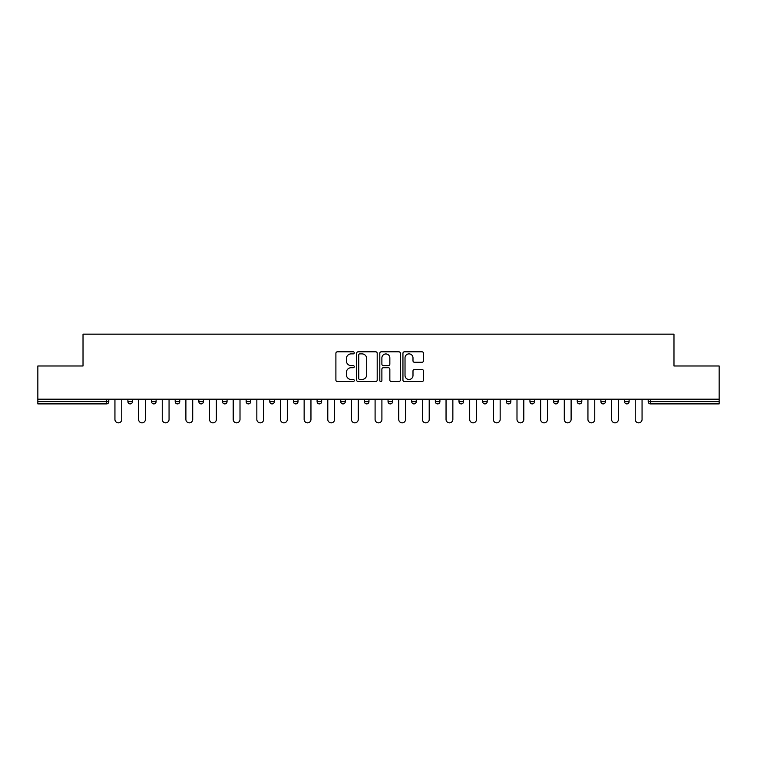 <?xml version="1.0" encoding="UTF-8"?>
<svg xmlns="http://www.w3.org/2000/svg" width="757" height="757" viewBox="0 0 757 757"><rect width="100%" height="100%" fill="white"/><g stroke="black" fill="none" stroke-linecap="round" stroke-linejoin="round"><path stroke-width="1.14" d="M354.248 352.838A1.041 1.041 0 0 0 353.207 351.797L337.395 351.797A1.486 1.486 0 0 0 335.9 353.282L335.9 380.071A1.486 1.486 0 0 0 337.395 381.556L353.207 381.556A1.041 1.041 0 0 0 354.248 380.516A1.041 1.041 0 0 0 353.207 379.475L351.153 379.475A4.76 4.76 0 0 1 346.394 374.715L346.394 372.482A4.76 4.76 0 0 1 351.153 367.713L353.207 367.713A1.041 1.041 0 0 0 354.248 366.672A1.041 1.041 0 0 0 353.207 365.631L351.153 365.631A4.76 4.76 0 0 1 346.394 360.871L346.394 358.638A4.76 4.76 0 0 1 351.153 353.879L353.207 353.879A1.041 1.041 0 0 0 354.248 352.838M421.99 362.281A1.486 1.486 0 0 0 423.475 360.796L423.475 353.282A1.486 1.486 0 0 0 421.99 351.797L404.427 351.797A1.486 1.486 0 0 0 402.942 353.282L402.942 380.071A1.486 1.486 0 0 0 404.427 381.556L421.99 381.556A1.486 1.486 0 0 0 423.475 380.071L423.475 370.987A1.486 1.486 0 0 0 421.99 369.501L414.476 369.501A1.486 1.486 0 0 0 412.991 370.987L412.991 375.491A3.984 3.984 0 0 1 409.007 379.475A3.984 3.984 0 0 1 405.023 375.491L405.023 357.862A3.984 3.984 0 0 1 409.007 353.879A3.984 3.984 0 0 1 412.991 357.862L412.991 360.796A1.486 1.486 0 0 0 414.476 362.281L421.99 362.281M37.85 399.194L37.85 365.991L83.024 365.991L83.024 334.159L673.976 334.159L673.976 365.991L719.15 365.991L719.15 399.194L37.85 399.194L37.85 401.617L106.529 401.617L106.529 399.194M377.194 353.282A1.486 1.486 0 0 0 375.709 351.797L358.146 351.797A1.486 1.486 0 0 0 356.661 353.282L356.661 380.071A1.486 1.486 0 0 0 358.146 381.556L375.709 381.556A1.486 1.486 0 0 0 377.194 380.071L377.194 353.282M381.291 351.797L398.854 351.797A1.486 1.486 0 0 1 400.339 353.282L400.339 380.071A1.486 1.486 0 0 1 398.854 381.556L391.331 381.556A1.486 1.486 0 0 1 389.846 380.071L389.846 369.208A1.486 1.486 0 0 0 388.36 367.713L383.373 367.713A1.486 1.486 0 0 0 381.888 369.208L381.888 380.516A1.041 1.041 0 0 1 380.847 381.556A1.041 1.041 0 0 1 379.806 380.516L379.806 353.282A1.486 1.486 0 0 1 381.291 351.797M106.529 403.897A2.271 2.271 0 0 0 108.8 401.617L106.529 401.617L106.529 403.897A2.271 2.271 0 0 0 108.8 401.617L108.8 399.194L108.8 401.617A2.271 2.271 0 0 1 106.529 403.897L37.85 403.897L37.85 401.617M719.15 399.194L719.15 403.897L650.471 403.897A2.271 2.271 0 0 1 648.2 401.617L648.2 399.194M127.905 399.194L127.905 401.617L127.905 399.194M130.176 403.897A2.271 2.271 0 0 1 127.905 401.617A2.271 2.271 0 0 0 130.176 403.897A2.271 2.271 0 0 0 132.447 401.617L132.447 399.194L132.447 401.617A2.271 2.271 0 0 1 130.176 403.897A2.271 2.271 0 0 1 127.905 401.617L132.447 401.617A2.271 2.271 0 0 1 130.176 403.897M151.551 399.194L151.551 401.617L151.551 399.194M156.103 399.194L156.103 401.617L156.103 399.194M175.198 399.194L175.198 401.617L175.198 399.194M179.75 399.194L179.75 401.617L179.75 399.194M198.854 399.194L198.854 401.617L198.854 399.194M203.396 399.194L203.396 401.617L203.396 399.194M222.501 401.617A2.271 2.271 0 0 0 224.772 403.897A2.271 2.271 0 0 0 227.053 401.617A2.271 2.271 0 0 1 224.772 403.897A2.271 2.271 0 0 0 227.053 401.617L227.053 399.194L227.053 401.617L222.501 401.617A2.271 2.271 0 0 0 224.772 403.897A2.271 2.271 0 0 1 222.501 401.617L222.501 399.194M250.699 399.194L250.699 401.617L246.148 401.617A2.271 2.271 0 0 0 248.428 403.897A2.271 2.271 0 0 1 246.148 401.617L246.148 399.194M269.804 399.194L269.804 401.617L269.804 399.194M274.346 399.194L274.346 401.617L274.346 399.194M293.451 399.194L293.451 401.617L293.451 399.194M298.003 399.194L298.003 401.617A2.271 2.271 0 0 1 295.722 403.897A2.271 2.271 0 0 1 293.451 401.617L298.003 401.617A2.271 2.271 0 0 1 295.722 403.897M317.098 399.194L317.098 401.617L317.098 399.194M321.649 399.194L321.649 401.617L321.649 399.194M340.754 401.617A2.271 2.271 0 0 0 343.025 403.897A2.271 2.271 0 0 0 345.296 401.617L345.296 399.194L345.296 401.617L340.754 401.617A2.271 2.271 0 0 0 343.025 403.897A2.271 2.271 0 0 1 340.754 401.617L340.754 399.194M364.401 399.194L364.401 401.617L364.401 399.194M368.952 399.194L368.952 401.617L368.952 399.194M388.048 399.194L388.048 401.617L388.048 399.194M392.599 399.194L392.599 401.617L392.599 399.194M411.704 399.194L411.704 401.617L411.704 399.194M416.246 399.194L416.246 401.617L416.246 399.194M439.902 399.194L439.902 401.617A2.271 2.271 0 0 1 437.622 403.897A2.271 2.271 0 0 1 435.351 401.617L435.351 399.194M463.549 399.194L463.549 401.617A2.271 2.271 0 0 1 461.278 403.897A2.271 2.271 0 0 1 458.997 401.617L458.997 399.194M487.196 399.194L487.196 401.617A2.271 2.271 0 0 1 484.925 403.897A2.271 2.271 0 0 1 482.654 401.617L482.654 399.194M510.852 399.194L510.852 401.617A2.271 2.271 0 0 1 508.572 403.897A2.271 2.271 0 0 1 506.301 401.617L506.301 399.194M532.228 403.897A2.271 2.271 0 0 0 534.499 401.617L534.499 399.194L534.499 401.617A2.271 2.271 0 0 1 532.228 403.897A2.271 2.271 0 0 1 529.947 401.617L529.947 399.194M558.146 399.194L558.146 401.617A2.271 2.271 0 0 1 555.875 403.897A2.271 2.271 0 0 1 553.604 401.617L553.604 399.194M577.25 399.194L577.25 401.617L577.25 399.194M581.802 399.194L581.802 401.617A2.271 2.271 0 0 1 579.521 403.897A2.271 2.271 0 0 1 577.25 401.617L581.802 401.617A2.271 2.271 0 0 1 579.521 403.897M603.178 403.897A2.271 2.271 0 0 0 605.449 401.617L605.449 399.194L605.449 401.617A2.271 2.271 0 0 1 603.178 403.897A2.271 2.271 0 0 1 600.897 401.617L600.897 399.194M624.553 399.194L624.553 401.617L624.553 399.194M629.095 399.194L629.095 401.617A2.271 2.271 0 0 1 626.824 403.897A2.271 2.271 0 0 1 624.553 401.617L629.095 401.617A2.271 2.271 0 0 1 626.824 403.897A2.271 2.271 0 0 0 629.095 401.617M153.822 403.897A2.271 2.271 0 0 1 151.551 401.617A2.271 2.271 0 0 0 153.822 403.897A2.271 2.271 0 0 0 156.103 401.617A2.271 2.271 0 0 1 153.822 403.897A2.271 2.271 0 0 1 151.551 401.617L156.103 401.617A2.271 2.271 0 0 1 153.822 403.897M177.479 403.897A2.271 2.271 0 0 1 175.198 401.617A2.271 2.271 0 0 0 177.479 403.897A2.271 2.271 0 0 0 179.75 401.617A2.271 2.271 0 0 1 177.479 403.897A2.271 2.271 0 0 1 175.198 401.617L179.75 401.617A2.271 2.271 0 0 1 177.479 403.897M201.125 403.897A2.271 2.271 0 0 1 198.854 401.617A2.271 2.271 0 0 0 201.125 403.897A2.271 2.271 0 0 0 203.396 401.617A2.271 2.271 0 0 1 201.125 403.897A2.271 2.271 0 0 1 198.854 401.617L203.396 401.617A2.271 2.271 0 0 1 201.125 403.897M248.428 403.897A2.271 2.271 0 0 0 250.699 401.617A2.271 2.271 0 0 1 248.428 403.897A2.271 2.271 0 0 1 246.148 401.617M272.075 403.897A2.271 2.271 0 0 1 269.804 401.617L274.346 401.617A2.271 2.271 0 0 1 272.075 403.897A2.271 2.271 0 0 0 274.346 401.617A2.271 2.271 0 0 1 272.075 403.897M319.378 403.897A2.271 2.271 0 0 1 317.098 401.617L321.649 401.617A2.271 2.271 0 0 1 319.378 403.897A2.271 2.271 0 0 0 321.649 401.617M366.672 403.897A2.271 2.271 0 0 1 364.401 401.617L368.952 401.617A2.271 2.271 0 0 1 366.672 403.897A2.271 2.271 0 0 0 368.952 401.617M390.328 403.897A2.271 2.271 0 0 1 388.048 401.617L392.599 401.617A2.271 2.271 0 0 1 390.328 403.897A2.271 2.271 0 0 0 392.599 401.617M413.975 403.897A2.271 2.271 0 0 1 411.704 401.617A2.271 2.271 0 0 0 413.975 403.897A2.271 2.271 0 0 0 416.246 401.617A2.271 2.271 0 0 1 413.975 403.897A2.271 2.271 0 0 1 411.704 401.617L416.246 401.617M650.471 399.194L650.471 403.897A2.271 2.271 0 0 1 648.2 401.617L719.15 401.617M359.783 353.879A1.041 1.041 0 0 0 358.742 354.919L358.742 378.434A1.041 1.041 0 0 0 359.783 379.475L361.941 379.475A4.76 4.76 0 0 0 366.71 374.715L366.71 358.638A4.76 4.76 0 0 0 361.941 353.879L359.783 353.879M389.846 357.929A3.984 3.984 0 0 0 385.862 353.954A3.984 3.984 0 0 0 381.888 357.929L381.888 364.145A1.486 1.486 0 0 0 383.373 365.631L388.36 365.631A1.486 1.486 0 0 0 389.846 364.145L389.846 357.929M114.941 419.435L114.941 399.194L114.941 419.435A3.407 3.407 0 0 0 118.347 422.841A3.407 3.407 0 0 0 121.763 419.435L121.763 399.194M138.588 419.435L138.588 399.194L138.588 419.435A3.407 3.407 0 0 0 142.004 422.841A3.407 3.407 0 0 0 145.41 419.435L145.41 399.194M162.244 419.435L162.244 399.194L162.244 419.435A3.407 3.407 0 0 0 165.651 422.841A3.407 3.407 0 0 0 169.057 419.435L169.057 399.194M185.891 419.435L185.891 399.194L185.891 419.435A3.407 3.407 0 0 0 189.297 422.841A3.407 3.407 0 0 0 192.713 419.435L192.713 399.194M209.538 419.435L209.538 399.194L209.538 419.435A3.407 3.407 0 0 0 212.954 422.841A3.407 3.407 0 0 0 216.36 419.435L216.36 399.194M233.194 419.435L233.194 399.194L233.194 419.435A3.407 3.407 0 0 0 236.6 422.841A3.407 3.407 0 0 0 240.007 419.435L240.007 399.194M256.841 419.435L256.841 399.194L256.841 419.435A3.407 3.407 0 0 0 260.247 422.841A3.407 3.407 0 0 0 263.663 419.435L263.663 399.194M280.487 419.435L280.487 399.194L280.487 419.435A3.407 3.407 0 0 0 283.903 422.841A3.407 3.407 0 0 0 287.31 419.435L287.31 399.194M304.144 419.435L304.144 399.194L304.144 419.435A3.407 3.407 0 0 0 307.55 422.841A3.407 3.407 0 0 0 310.957 419.435L310.957 399.194M327.79 419.435L327.79 399.194L327.79 419.435A3.407 3.407 0 0 0 331.197 422.841A3.407 3.407 0 0 0 334.613 419.435L334.613 399.194M351.437 419.435L351.437 399.194L351.437 419.435A3.407 3.407 0 0 0 354.853 422.841A3.407 3.407 0 0 0 358.26 419.435L358.26 399.194M375.094 419.435L375.094 399.194L375.094 419.435A3.407 3.407 0 0 0 378.5 422.841A3.407 3.407 0 0 0 381.907 419.435L381.907 399.194M398.74 419.435L398.74 399.194L398.74 419.435A3.407 3.407 0 0 0 402.147 422.841A3.407 3.407 0 0 0 405.563 419.435L405.563 399.194M422.387 419.435L422.387 399.194L422.387 419.435A3.407 3.407 0 0 0 425.803 422.841A3.407 3.407 0 0 0 429.21 419.435L429.21 399.194M446.043 419.435L446.043 399.194L446.043 419.435A3.407 3.407 0 0 0 449.45 422.841A3.407 3.407 0 0 0 452.856 419.435L452.856 399.194M469.69 419.435L469.69 399.194L469.69 419.435A3.407 3.407 0 0 0 473.097 422.841A3.407 3.407 0 0 0 476.513 419.435L476.513 399.194M493.337 419.435L493.337 399.194L493.337 419.435A3.407 3.407 0 0 0 496.753 422.841A3.407 3.407 0 0 0 500.159 419.435L500.159 399.194M516.993 419.435L516.993 399.194L516.993 419.435A3.407 3.407 0 0 0 520.4 422.841A3.407 3.407 0 0 0 523.806 419.435L523.806 399.194M540.64 419.435L540.64 399.194L540.64 419.435A3.407 3.407 0 0 0 544.046 422.841A3.407 3.407 0 0 0 547.462 419.435L547.462 399.194M564.287 419.435L564.287 399.194L564.287 419.435A3.407 3.407 0 0 0 567.703 422.841A3.407 3.407 0 0 0 571.109 419.435L571.109 399.194M587.943 419.435L587.943 399.194L587.943 419.435A3.407 3.407 0 0 0 591.349 422.841A3.407 3.407 0 0 0 594.756 419.435L594.756 399.194M611.59 419.435L611.59 399.194L611.59 419.435A3.407 3.407 0 0 0 614.996 422.841A3.407 3.407 0 0 0 618.412 419.435L618.412 399.194M635.237 419.435L635.237 399.194L635.237 419.435A3.407 3.407 0 0 0 638.653 422.841A3.407 3.407 0 0 0 642.059 419.435L642.059 399.194M343.025 403.897A2.271 2.271 0 0 0 345.296 401.617M437.622 403.897A2.271 2.271 0 0 0 439.902 401.617L435.351 401.617M461.278 403.897A2.271 2.271 0 0 0 463.549 401.617L458.997 401.617M484.925 403.897A2.271 2.271 0 0 0 487.196 401.617L482.654 401.617M508.572 403.897A2.271 2.271 0 0 0 510.852 401.617L506.301 401.617M534.499 401.617L529.947 401.617M555.875 403.897A2.271 2.271 0 0 0 558.146 401.617L553.604 401.617M605.449 401.617L600.897 401.617M650.471 403.897A2.271 2.271 0 0 1 648.2 401.617"/></g></svg>
